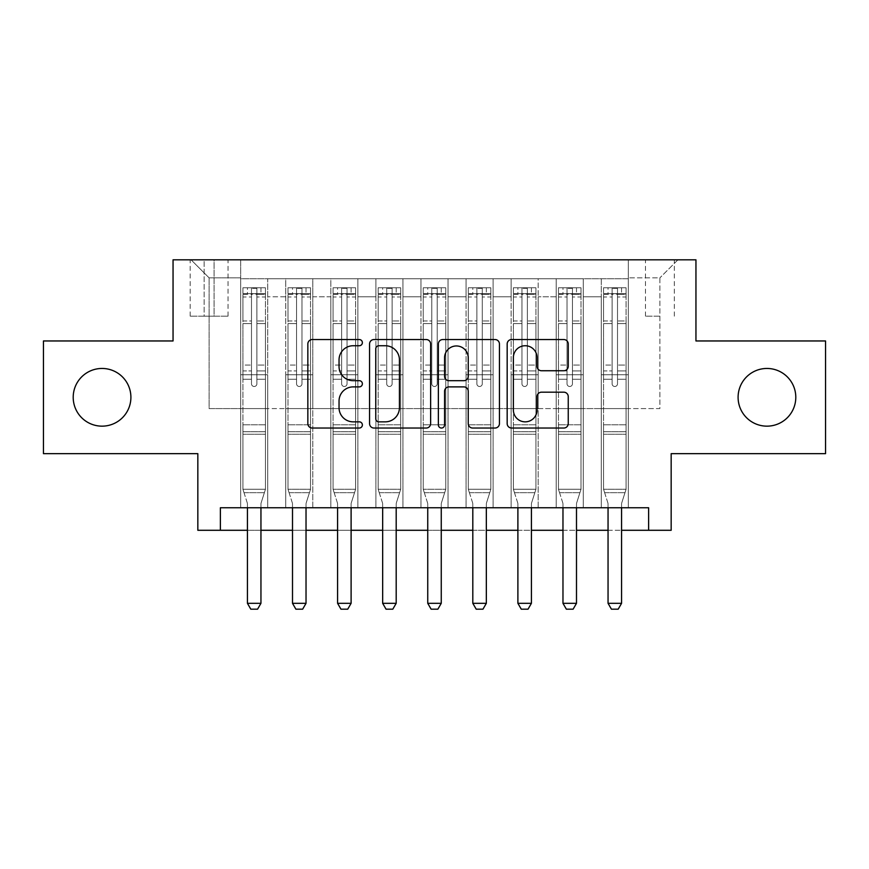 <?xml version="1.0" encoding="UTF-8"?>
<svg xmlns="http://www.w3.org/2000/svg" width="869" height="869" viewBox="0 0 869 869"><rect width="100%" height="100%" fill="white"/><g stroke="black" fill="none" stroke-linecap="round" stroke-linejoin="round"><path stroke-width="0.65" stroke-dasharray="4.34 3.26" d="M362.373 342.636A3.096 3.096 0 0 0 359.277 339.54L312.264 339.54A4.421 4.421 0 0 0 307.843 343.961L307.843 423.605A4.421 4.421 0 0 0 312.264 428.037L359.277 428.037A3.096 3.096 0 0 0 362.373 424.941A3.096 3.096 0 0 0 359.277 421.845L353.194 421.845A14.154 14.154 0 0 1 339.04 407.68L339.04 401.043A14.154 14.154 0 0 1 353.194 386.89L359.277 386.89A3.096 3.096 0 0 0 362.373 383.783A3.096 3.096 0 0 0 359.277 380.687L353.194 380.687A14.154 14.154 0 0 1 339.04 366.533L339.04 359.896A14.154 14.154 0 0 1 353.194 345.732L359.277 345.732A3.096 3.096 0 0 0 362.373 342.636M738.096 397.307A28.851 28.851 0 0 0 766.947 426.158A28.851 28.851 0 0 0 795.798 397.307A28.851 28.851 0 0 0 766.947 368.456A28.851 28.851 0 0 0 738.096 397.307M73.202 397.307A28.851 28.851 0 0 0 102.053 426.158A28.851 28.851 0 0 0 130.904 397.307A28.851 28.851 0 0 0 102.053 368.456A28.851 28.851 0 0 0 73.202 397.307M659.886 259.82L645.461 259.82L659.886 259.82M659.886 316.175L645.461 316.175L659.886 316.175M825.55 340.963L825.55 453.661L671.161 453.661L671.161 530.286L197.839 530.286L197.839 453.661L43.45 453.661L43.45 340.963L173.05 340.963L173.05 259.82L695.95 259.82L695.95 340.963L825.55 340.963M628.33 507.757L628.33 278.753L240.67 278.753L240.67 507.757L267.717 507.757L240.67 507.757L267.717 507.757L240.67 507.757L240.67 278.753L267.717 278.753L267.717 507.757L267.717 278.753L267.717 408.582L285.738 408.582L267.717 408.582L267.717 278.753L240.67 278.753L628.33 278.753L628.33 507.757L601.283 507.757L601.283 278.753L556.214 278.753L556.214 507.757L556.214 278.753L583.262 278.753L583.262 507.757L583.262 278.753L583.262 408.582L583.262 278.753L601.283 278.753L601.283 507.757L628.33 507.757L601.283 507.757L628.33 507.757L628.33 277.852L628.33 408.582L659.886 408.582L659.886 277.852L628.33 277.852L659.886 277.852L659.886 408.582L628.33 408.582L628.33 374.767L628.33 507.757M556.214 507.757L583.262 507.757L556.214 507.757L583.262 507.757L556.214 507.757L556.214 374.767L556.214 408.582L538.183 408.582L538.183 296.785L538.183 408.582L556.214 408.582L556.214 296.785L556.214 408.582L601.283 408.582L583.262 408.582L583.262 374.767L583.262 408.582L556.214 408.582L556.214 374.767L583.262 374.767L583.262 507.757L583.262 374.767L556.214 374.767L556.214 507.757M538.183 507.757L538.183 278.753L511.135 278.753L511.135 507.757L511.135 278.753L538.183 278.753L538.183 507.757L511.135 507.757L538.183 507.757L511.135 507.757L538.183 507.757L538.183 374.767L538.183 507.757M493.103 507.757L493.103 278.753L466.056 278.753L466.056 507.757L466.056 278.753L493.103 278.753L493.103 507.757L466.056 507.757L493.103 507.757L466.056 507.757L493.103 507.757L493.103 296.785L493.103 408.582L511.135 408.582L493.103 408.582L493.103 374.767L493.103 507.757M448.024 507.757L448.024 278.753L420.976 278.753L420.976 507.757L420.976 278.753L448.024 278.753L448.024 507.757L420.976 507.757L448.024 507.757L420.976 507.757L448.024 507.757L448.024 296.785L448.024 408.582L466.056 408.582L448.024 408.582L448.024 374.767L448.024 507.757M402.944 507.757L402.944 278.753L375.897 278.753L375.897 507.757L375.897 278.753L402.944 278.753L402.944 507.757L375.897 507.757L402.944 507.757L375.897 507.757L402.944 507.757L402.944 296.785L402.944 408.582L420.976 408.582L402.944 408.582L402.944 374.767L402.944 507.757M357.865 507.757L357.865 278.753L330.817 278.753L330.817 507.757L330.817 278.753L357.865 278.753L357.865 507.757L330.817 507.757L357.865 507.757L330.817 507.757L357.865 507.757L357.865 296.785L357.865 408.582L375.897 408.582L357.865 408.582L357.865 374.767L357.865 507.757M312.786 507.757L312.786 278.753L285.738 278.753L285.738 507.757L285.738 278.753L312.786 278.753L312.786 507.757L285.738 507.757L312.786 507.757L285.738 507.757L312.786 507.757L312.786 374.767L312.786 507.757M601.283 296.785L601.283 408.582L601.283 278.753L601.283 296.785L583.262 296.785L601.283 296.785M511.135 296.785L511.135 408.582L511.135 278.753L493.103 278.753L493.103 296.785L493.103 278.753L511.135 278.753L511.135 296.785L493.103 296.785L511.135 296.785M466.056 296.785L466.056 408.582L466.056 278.753L448.024 278.753L448.024 296.785L448.024 278.753L466.056 278.753L466.056 296.785L448.024 296.785L466.056 296.785M420.976 296.785L420.976 408.582L420.976 278.753L402.944 278.753L402.944 296.785L402.944 278.753L420.976 278.753L420.976 296.785L402.944 296.785L420.976 296.785M375.897 296.785L375.897 408.582L375.897 278.753L357.865 278.753L357.865 296.785L357.865 278.753L375.897 278.753L375.897 296.785L357.865 296.785L375.897 296.785M312.786 296.785L312.786 408.582L312.786 278.753L312.786 296.785L330.817 296.785L330.817 408.582L312.786 408.582L330.817 408.582L330.817 278.753L312.786 278.753L330.817 278.753L330.817 296.785L312.786 296.785M220.378 530.286L220.378 507.757L220.378 530.286L220.378 507.757L648.622 507.757L220.378 507.757L648.622 507.757L648.622 530.286M204.15 259.82L190.181 259.82L204.15 259.82L204.15 316.175L190.181 316.175L214.067 316.175L204.15 316.175L204.15 259.82M214.067 259.82L228.047 259.82L214.067 259.82L214.067 316.175L228.047 316.175L214.067 316.175L214.067 259.82M628.33 259.82L240.67 259.82L677.918 259.82L628.33 259.82L628.33 278.753L628.33 259.82M240.67 259.82L191.082 259.82L240.67 259.82L240.67 408.582L209.114 408.582L209.114 277.852L240.67 277.852L209.114 277.852L191.082 259.82L209.114 277.852L209.114 408.582L240.67 408.582L240.67 259.82M285.738 296.785L285.738 408.582L285.738 278.753L267.717 278.753L285.738 278.753L285.738 296.785L267.717 296.785L285.738 296.785M556.214 278.753L538.183 278.753L538.183 296.785L538.183 278.753L556.214 278.753L556.214 296.785L556.214 278.753M247.426 530.286L260.95 530.286M292.505 530.286L306.029 530.286M337.585 530.286L351.109 530.286M382.664 530.286L396.188 530.286M427.744 530.286L441.256 530.286M472.812 530.286L486.336 530.286M517.891 530.286L531.415 530.286M562.971 530.286L576.495 530.286M608.05 530.286L621.574 530.286M511.135 408.582L538.183 408.582L511.135 408.582L511.135 374.767L511.135 408.582M466.056 408.582L493.103 408.582L466.056 408.582L466.056 374.767L466.056 408.582M420.976 408.582L448.024 408.582L420.976 408.582L420.976 374.767L420.976 408.582M375.897 408.582L402.944 408.582L375.897 408.582L375.897 374.767L375.897 408.582M330.817 408.582L357.865 408.582L330.817 408.582L330.817 374.767L330.817 408.582M285.738 408.582L312.786 408.582L312.786 374.767L312.786 408.582L285.738 408.582L285.738 374.767L312.786 374.767L285.738 374.767L285.738 507.757L285.738 408.582M240.67 408.582L267.717 408.582L267.717 374.767L267.717 507.757L267.717 374.767L267.717 408.582L240.67 408.582L240.67 374.767L267.717 374.767L240.67 374.767L240.67 507.757L240.67 408.582M601.283 408.582L628.33 408.582L601.283 408.582L601.283 374.767L601.283 408.582M240.67 374.767L267.717 374.767L240.67 374.767M285.738 374.767L312.786 374.767L285.738 374.767M330.817 374.767L357.865 374.767L330.817 374.767L330.817 507.757L330.817 374.767L357.865 374.767L330.817 374.767M375.897 374.767L402.944 374.767L375.897 374.767L375.897 507.757L375.897 374.767L402.944 374.767L375.897 374.767M420.976 374.767L448.024 374.767L420.976 374.767L420.976 507.757L420.976 374.767L448.024 374.767L420.976 374.767M466.056 374.767L493.103 374.767L466.056 374.767L466.056 507.757L466.056 374.767L493.103 374.767L466.056 374.767M511.135 374.767L538.183 374.767L511.135 374.767L511.135 507.757L511.135 374.767L538.183 374.767L511.135 374.767M556.214 374.767L583.262 374.767L556.214 374.767M601.283 374.767L628.33 374.767L601.283 374.767L601.283 507.757L601.283 374.767L628.33 374.767L601.283 374.767M677.918 259.82L659.886 277.852L677.918 259.82M430.633 423.605L430.633 343.961A4.421 4.421 0 0 0 426.201 339.54L373.996 339.54A4.421 4.421 0 0 0 369.564 343.961L369.564 423.605A4.421 4.421 0 0 0 373.996 428.037L426.201 428.037A4.421 4.421 0 0 0 430.633 423.605M378.862 345.732A3.096 3.096 0 0 0 375.766 348.827L375.766 418.739A3.096 3.096 0 0 0 378.862 421.845L385.271 421.845A14.154 14.154 0 0 0 399.436 407.68L399.436 359.896A14.154 14.154 0 0 0 385.271 345.732L378.862 345.732M442.799 339.54L495.004 339.54A4.421 4.421 0 0 1 499.436 343.961L499.436 423.605A4.421 4.421 0 0 1 495.004 428.037L472.66 428.037A4.421 4.421 0 0 1 468.239 423.605L468.239 391.311A4.421 4.421 0 0 0 463.818 386.89L448.991 386.89A4.421 4.421 0 0 0 444.57 391.311L444.57 424.941A3.096 3.096 0 0 1 441.474 428.037A3.096 3.096 0 0 1 438.367 424.941L438.367 343.961A4.421 4.421 0 0 1 442.799 339.54M468.239 357.789A11.84 11.84 0 0 0 456.399 345.96A11.84 11.84 0 0 0 444.57 357.789L444.57 376.266A4.421 4.421 0 0 0 448.991 380.687L463.818 380.687A4.421 4.421 0 0 0 468.239 376.266L468.239 357.789M541.463 370.737L563.807 370.737A4.421 4.421 0 0 0 568.239 366.305L568.239 343.961A4.421 4.421 0 0 0 563.807 339.54L511.602 339.54A4.421 4.421 0 0 0 507.17 343.961L507.17 423.605A4.421 4.421 0 0 0 511.602 428.037L563.807 428.037A4.421 4.421 0 0 0 568.239 423.605L568.239 396.622A4.421 4.421 0 0 0 563.807 392.191L541.463 392.191A4.421 4.421 0 0 0 537.042 396.622L537.042 410.005A11.84 11.84 0 0 1 525.202 421.845A11.84 11.84 0 0 1 513.373 410.005L513.373 357.572A11.84 11.84 0 0 1 525.202 345.732A11.84 11.84 0 0 1 537.042 357.572L537.042 366.305A4.421 4.421 0 0 0 541.463 370.737M251.489 383.783A2.705 2.705 90.3 0 0 254.193 386.488A2.705 2.705 -89.7 0 1 251.489 383.783L251.489 379.264L251.489 383.783A2.705 2.705 89.7 0 0 254.193 386.488A2.705 2.705 90.3 0 0 256.898 383.783A2.705 2.705 -89.7 0 1 254.193 386.488A2.705 2.705 89.7 0 0 256.898 383.783L256.898 379.264L256.898 383.783A2.705 2.705 -90.3 0 1 254.193 386.488A2.705 2.705 -90.3 0 1 251.489 383.783L251.489 370.933L251.489 383.783M247.426 507.757L247.426 504.15A4.508 4.508 89.7 0 0 247.22 502.782A4.508 4.508 -89.7 0 1 247.426 504.15A4.508 4.508 89.7 0 0 247.22 502.782L242.918 489.269L242.918 379.264L242.918 424.811L242.918 379.264L251.489 379.264L242.918 379.264L251.489 379.264L242.918 379.264L242.918 365.067L251.489 365.067L242.918 365.067L242.918 323.594L251.489 323.594L242.918 323.594L242.918 296.981L251.489 296.981L242.918 296.981L242.918 293.635L242.918 379.264L242.918 370.933L251.489 370.933L242.918 370.933L242.918 320.965L251.489 320.965L251.489 370.933L251.489 320.965L242.918 320.965L242.918 294.352L251.489 294.352L251.489 320.965L251.489 288.334L251.489 294.819L251.489 288.334L256.898 288.334L256.898 294.819C255.095 293.244 253.292 293.244 251.489 294.819L251.489 379.264L251.489 294.819C253.281 293.244 255.084 293.244 256.898 294.819L256.898 379.264L256.898 288.334L251.489 288.334L251.489 294.352L242.918 294.352L242.918 287.769L265.458 287.769L265.458 293.635L243.027 293.635L265.349 293.635L260.95 293.635L260.95 287.769L243.027 287.769L247.426 287.769L247.426 293.635L242.918 293.635L242.918 287.769L242.918 293.635L260.95 293.635L247.426 293.635L247.426 287.769L260.95 287.769L260.95 293.635L265.458 293.635L265.458 287.769L242.918 287.769L242.918 489.269L242.918 424.811L242.918 489.269L247.22 502.782A4.508 4.508 -89.7 0 1 247.426 504.15L247.426 603.314L260.95 603.314L260.95 504.15A4.508 4.508 -89.7 0 1 261.167 502.782L265.458 489.269L242.918 489.269L265.458 489.269L242.918 489.269L265.458 489.269L261.167 502.782L265.458 489.269L265.458 434.272L265.458 489.269L261.167 502.782A4.508 4.508 89.7 0 0 260.95 504.15A4.508 4.508 -89.7 0 1 261.167 502.782A4.508 4.508 89.7 0 0 260.95 504.15L260.95 507.757M265.458 293.635L265.458 434.272L242.918 434.272L265.458 434.272L265.458 424.811L242.918 424.811L265.458 424.811L265.458 379.264L265.458 489.269L265.458 379.264L256.898 379.264L256.898 365.067L256.898 383.783L256.898 379.264L265.458 379.264L256.898 379.264L265.458 379.264L265.458 365.067L256.898 365.067L256.898 323.594L256.898 365.067L265.458 365.067L265.458 323.594L256.898 323.594L256.898 296.981L256.898 323.594L265.458 323.594L265.458 296.981L256.898 296.981L265.458 296.981L265.458 293.635M265.458 287.769L265.458 370.933L256.898 370.933L265.458 370.933L265.458 320.965L256.898 320.965L265.458 320.965L265.458 294.352L256.898 294.352L265.458 294.352L265.458 287.769M260.95 603.314L260.95 504.15L260.95 603.314L247.426 603.314L250.804 609.18L257.572 609.18L250.804 609.18L247.426 603.314L250.804 609.18L257.572 609.18L260.95 603.314L257.572 609.18L260.95 603.314L247.426 603.314M244.004 492.69L242.918 489.269L244.004 492.69L264.372 492.69L244.004 492.69M296.557 383.783A2.705 2.705 90.3 0 0 299.262 386.488A2.705 2.705 -89.7 0 1 296.557 383.783L296.557 379.264L296.557 383.783A2.705 2.705 89.7 0 0 299.262 386.488A2.705 2.705 90.3 0 0 301.967 383.783A2.705 2.705 -89.7 0 1 299.262 386.488A2.705 2.705 89.7 0 0 301.967 383.783L301.967 379.264L301.967 383.783A2.705 2.705 -90.3 0 1 299.262 386.488A2.705 2.705 -90.3 0 1 296.557 383.783L296.557 370.933L296.557 383.783M292.505 507.757L292.505 504.15A4.508 4.508 89.7 0 0 292.288 502.782A4.508 4.508 -89.7 0 1 292.505 504.15A4.508 4.508 89.7 0 0 292.288 502.782L287.997 489.269L287.997 379.264L287.997 424.811L287.997 379.264L296.557 379.264L287.997 379.264L296.557 379.264L287.997 379.264L287.997 365.067L296.557 365.067L287.997 365.067L287.997 323.594L296.557 323.594L287.997 323.594L287.997 296.981L296.557 296.981L287.997 296.981L287.997 293.635L287.997 379.264L287.997 370.933L296.557 370.933L287.997 370.933L287.997 320.965L296.557 320.965L296.557 370.933L296.557 320.965L287.997 320.965L287.997 294.352L296.557 294.352L296.557 320.965L296.557 288.334L296.557 294.819L296.557 288.334L301.967 288.334L301.967 294.819C300.174 293.244 298.371 293.244 296.557 294.819L296.557 379.264L296.557 294.819C298.36 293.244 300.163 293.244 301.967 294.819L301.967 379.264L301.967 288.334L296.557 288.334L296.557 294.352L287.997 294.352L287.997 287.769L310.537 287.769L310.537 293.635L288.106 293.635L310.429 293.635L306.029 293.635L306.029 287.769L288.106 287.769L292.505 287.769L292.505 293.635L287.997 293.635L287.997 287.769L287.997 293.635L306.029 293.635L292.505 293.635L292.505 287.769L306.029 287.769L306.029 293.635L310.537 293.635L310.537 287.769L287.997 287.769L287.997 489.269L287.997 424.811L287.997 489.269L292.288 502.782A4.508 4.508 -89.7 0 1 292.505 504.15L292.505 603.314L306.029 603.314L306.029 504.15A4.508 4.508 -89.7 0 1 306.236 502.782L310.537 489.269L287.997 489.269L310.537 489.269L287.997 489.269L310.537 489.269L306.236 502.782L310.537 489.269L310.537 434.272L310.537 489.269L306.236 502.782A4.508 4.508 89.7 0 0 306.029 504.15A4.508 4.508 -89.7 0 1 306.236 502.782A4.508 4.508 89.7 0 0 306.029 504.15L306.029 507.757M310.537 293.635L310.537 434.272L287.997 434.272L310.537 434.272L310.537 424.811L287.997 424.811L310.537 424.811L310.537 379.264L310.537 489.269L310.537 379.264L301.967 379.264L301.967 365.067L301.967 383.783L301.967 379.264L310.537 379.264L301.967 379.264L310.537 379.264L310.537 365.067L301.967 365.067L301.967 323.594L301.967 365.067L310.537 365.067L310.537 323.594L301.967 323.594L301.967 296.981L301.967 323.594L310.537 323.594L310.537 296.981L301.967 296.981L310.537 296.981L310.537 293.635M310.537 287.769L310.537 370.933L301.967 370.933L310.537 370.933L310.537 320.965L301.967 320.965L310.537 320.965L310.537 294.352L301.967 294.352L310.537 294.352L310.537 287.769M306.029 603.314L306.029 504.15L306.029 603.314L292.505 603.314L295.884 609.18L302.651 609.18L295.884 609.18L292.505 603.314L295.884 609.18L302.651 609.18L306.029 603.314L302.651 609.18L306.029 603.314L292.505 603.314M341.636 383.783A2.705 2.705 90.3 0 0 344.341 386.488A2.705 2.705 -89.7 0 1 341.636 383.783L341.636 379.264L341.636 383.783A2.705 2.705 89.7 0 0 344.341 386.488A2.705 2.705 90.3 0 0 347.046 383.783A2.705 2.705 -89.7 0 1 344.341 386.488A2.705 2.705 89.7 0 0 347.046 383.783L347.046 379.264L347.046 383.783A2.705 2.705 -90.3 0 1 344.341 386.488A2.705 2.705 -90.3 0 1 341.636 383.783L341.636 370.933L341.636 383.783M337.585 507.757L337.585 504.15A4.508 4.508 89.7 0 0 337.368 502.782A4.508 4.508 -89.7 0 1 337.585 504.15A4.508 4.508 89.7 0 0 337.368 502.782L333.077 489.269L333.077 379.264L333.077 424.811L333.077 379.264L341.636 379.264L333.077 379.264L341.636 379.264L333.077 379.264L333.077 365.067L341.636 365.067L333.077 365.067L333.077 323.594L341.636 323.594L333.077 323.594L333.077 296.981L341.636 296.981L333.077 296.981L333.077 293.635L333.077 379.264L333.077 370.933L341.636 370.933L333.077 370.933L333.077 320.965L341.636 320.965L341.636 370.933L341.636 320.965L333.077 320.965L333.077 294.352L341.636 294.352L341.636 320.965L341.636 288.334L341.636 294.819L341.636 288.334L347.046 288.334L347.046 294.819C345.254 293.244 343.451 293.244 341.636 294.819L341.636 379.264L341.636 294.819C343.44 293.244 345.243 293.244 347.046 294.819L347.046 379.264L347.046 288.334L341.636 288.334L341.636 294.352L333.077 294.352L333.077 287.769L355.617 287.769L355.617 293.635L333.185 293.635L355.497 293.635L351.109 293.635L351.109 287.769L333.185 287.769L337.585 287.769L337.585 293.635L333.077 293.635L333.077 287.769L333.077 293.635L351.109 293.635L337.585 293.635L337.585 287.769L351.109 287.769L351.109 293.635L355.617 293.635L355.617 287.769L333.077 287.769L333.077 489.269L333.077 424.811L333.077 489.269L337.368 502.782A4.508 4.508 -89.7 0 1 337.585 504.15L337.585 603.314L351.109 603.314L351.109 504.15A4.508 4.508 -89.7 0 1 351.315 502.782L355.617 489.269L333.077 489.269L355.617 489.269L333.077 489.269L355.617 489.269L351.315 502.782L355.617 489.269L355.617 434.272L355.617 489.269L351.315 502.782A4.508 4.508 89.7 0 0 351.109 504.15A4.508 4.508 -89.7 0 1 351.315 502.782A4.508 4.508 89.7 0 0 351.109 504.15L351.109 507.757M355.617 293.635L355.617 434.272L333.077 434.272L355.617 434.272L355.617 424.811L333.077 424.811L355.617 424.811L355.617 379.264L355.617 489.269L355.617 379.264L347.046 379.264L347.046 365.067L347.046 383.783L347.046 379.264L355.617 379.264L347.046 379.264L355.617 379.264L355.617 365.067L347.046 365.067L347.046 323.594L347.046 365.067L355.617 365.067L355.617 323.594L347.046 323.594L347.046 296.981L347.046 323.594L355.617 323.594L355.617 296.981L347.046 296.981L355.617 296.981L355.617 293.635M355.617 287.769L355.617 370.933L347.046 370.933L355.617 370.933L355.617 320.965L347.046 320.965L355.617 320.965L355.617 294.352L347.046 294.352L355.617 294.352L355.617 287.769M351.109 603.314L351.109 504.15L351.109 603.314L337.585 603.314L340.963 609.18L347.73 609.18L340.963 609.18L337.585 603.314L340.963 609.18L347.73 609.18L351.109 603.314L347.73 609.18L351.109 603.314L337.585 603.314M386.716 383.783A2.705 2.705 90.3 0 0 389.421 386.488A2.705 2.705 -89.7 0 1 386.716 383.783L386.716 379.264L386.716 383.783A2.705 2.705 89.7 0 0 389.421 386.488A2.705 2.705 90.3 0 0 392.125 383.783A2.705 2.705 -89.7 0 1 389.421 386.488A2.705 2.705 89.7 0 0 392.125 383.783L392.125 379.264L392.125 383.783A2.705 2.705 -90.3 0 1 389.421 386.488A2.705 2.705 -90.3 0 1 386.716 383.783L386.716 370.933L386.716 383.783M382.664 507.757L382.664 504.15A4.508 4.508 89.7 0 0 382.447 502.782A4.508 4.508 -89.7 0 1 382.664 504.15A4.508 4.508 89.7 0 0 382.447 502.782L378.156 489.269L378.156 379.264L378.156 424.811L378.156 379.264L386.716 379.264L378.156 379.264L386.716 379.264L378.156 379.264L378.156 365.067L386.716 365.067L378.156 365.067L378.156 323.594L386.716 323.594L378.156 323.594L378.156 296.981L386.716 296.981L378.156 296.981L378.156 293.635L378.156 379.264L378.156 370.933L386.716 370.933L378.156 370.933L378.156 320.965L386.716 320.965L386.716 370.933L386.716 320.965L378.156 320.965L378.156 294.352L386.716 294.352L386.716 320.965L386.716 288.334L386.716 294.819L386.716 288.334L392.125 288.334L392.125 294.819C390.333 293.244 388.53 293.244 386.716 294.819L386.716 379.264L386.716 294.819C388.519 293.244 390.322 293.244 392.125 294.819L392.125 379.264L392.125 288.334L386.716 288.334L386.716 294.352L378.156 294.352L378.156 287.769L400.696 287.769L400.696 293.635L378.265 293.635L400.576 293.635L396.188 293.635L396.188 287.769L378.265 287.769L382.664 287.769L382.664 293.635L378.156 293.635L378.156 287.769L378.156 293.635L396.188 293.635L382.664 293.635L382.664 287.769L396.188 287.769L396.188 293.635L400.696 293.635L400.696 287.769L378.156 287.769L378.156 489.269L378.156 424.811L378.156 489.269L382.447 502.782A4.508 4.508 -89.7 0 1 382.664 504.15L382.664 603.314L396.188 603.314L396.188 504.15A4.508 4.508 -89.7 0 1 396.394 502.782L400.696 489.269L378.156 489.269L400.696 489.269L378.156 489.269L400.696 489.269L396.394 502.782L400.696 489.269L400.696 434.272L400.696 489.269L396.394 502.782A4.508 4.508 89.7 0 0 396.188 504.15A4.508 4.508 -89.7 0 1 396.394 502.782A4.508 4.508 89.7 0 0 396.188 504.15L396.188 507.757M400.696 293.635L400.696 434.272L378.156 434.272L400.696 434.272L400.696 424.811L378.156 424.811L400.696 424.811L400.696 379.264L400.696 489.269L400.696 379.264L392.125 379.264L392.125 365.067L392.125 383.783L392.125 379.264L400.696 379.264L392.125 379.264L400.696 379.264L400.696 365.067L392.125 365.067L392.125 323.594L392.125 365.067L400.696 365.067L400.696 323.594L392.125 323.594L392.125 296.981L392.125 323.594L400.696 323.594L400.696 296.981L392.125 296.981L400.696 296.981L400.696 293.635M400.696 287.769L400.696 370.933L392.125 370.933L400.696 370.933L400.696 320.965L392.125 320.965L400.696 320.965L400.696 294.352L392.125 294.352L400.696 294.352L400.696 287.769M396.188 603.314L396.188 504.15L396.188 603.314L382.664 603.314L386.042 609.18L392.799 609.18L386.042 609.18L382.664 603.314L386.042 609.18L392.799 609.18L396.188 603.314L392.799 609.18L396.188 603.314L382.664 603.314M431.795 383.783A2.705 2.705 90.3 0 0 434.5 386.488A2.705 2.705 -89.7 0 1 431.795 383.783L431.795 379.264L431.795 383.783A2.705 2.705 89.7 0 0 434.5 386.488A2.705 2.705 90.3 0 0 437.205 383.783A2.705 2.705 -89.7 0 1 434.5 386.488A2.705 2.705 89.7 0 0 437.205 383.783L437.205 379.264L437.205 383.783A2.705 2.705 -90.3 0 1 434.5 386.488A2.705 2.705 -90.3 0 1 431.795 383.783L431.795 370.933L431.795 383.783M427.744 507.757L427.744 504.15A4.508 4.508 89.7 0 0 427.526 502.782A4.508 4.508 -89.7 0 1 427.744 504.15A4.508 4.508 89.7 0 0 427.526 502.782L423.236 489.269L423.236 379.264L423.236 424.811L423.236 379.264L431.795 379.264L423.236 379.264L431.795 379.264L423.236 379.264L423.236 365.067L431.795 365.067L423.236 365.067L423.236 323.594L431.795 323.594L423.236 323.594L423.236 296.981L431.795 296.981L423.236 296.981L423.236 293.635L423.236 379.264L423.236 370.933L431.795 370.933L423.236 370.933L423.236 320.965L431.795 320.965L431.795 370.933L431.795 320.965L423.236 320.965L423.236 294.352L431.795 294.352L431.795 320.965L431.795 288.334L431.795 294.819L431.795 288.334L437.205 288.334L437.205 294.819C435.402 293.244 433.598 293.244 431.795 294.819L431.795 379.264L431.795 294.819C433.598 293.244 435.402 293.244 437.205 294.819L437.205 379.264L437.205 288.334L431.795 288.334L431.795 294.352L423.236 294.352L423.236 287.769L445.764 287.769L445.764 293.635L423.344 293.635L445.656 293.635L441.256 293.635L441.256 287.769L423.344 287.769L427.744 287.769L427.744 293.635L423.236 293.635L423.236 287.769L423.236 293.635L441.256 293.635L427.744 293.635L427.744 287.769L441.256 287.769L441.256 293.635L445.764 293.635L445.764 287.769L423.236 287.769L423.236 489.269L423.236 424.811L423.236 489.269L427.526 502.782A4.508 4.508 -89.7 0 1 427.744 504.15L427.744 603.314L441.256 603.314L441.256 504.15A4.508 4.508 -89.7 0 1 441.474 502.782L445.764 489.269L423.236 489.269L445.764 489.269L423.236 489.269L445.764 489.269L441.474 502.782L445.764 489.269L445.764 434.272L445.764 489.269L441.474 502.782A4.508 4.508 89.7 0 0 441.256 504.15A4.508 4.508 -89.7 0 1 441.474 502.782A4.508 4.508 89.7 0 0 441.256 504.15L441.256 507.757M445.764 293.635L445.764 434.272L423.236 434.272L445.764 434.272L445.764 424.811L423.236 424.811L445.764 424.811L445.764 379.264L445.764 489.269L445.764 379.264L437.205 379.264L437.205 365.067L437.205 383.783L437.205 379.264L445.764 379.264L437.205 379.264L445.764 379.264L445.764 365.067L437.205 365.067L437.205 323.594L437.205 365.067L445.764 365.067L445.764 323.594L437.205 323.594L437.205 296.981L437.205 323.594L445.764 323.594L445.764 296.981L437.205 296.981L445.764 296.981L445.764 293.635M445.764 287.769L445.764 370.933L437.205 370.933L445.764 370.933L445.764 320.965L437.205 320.965L445.764 320.965L445.764 294.352L437.205 294.352L445.764 294.352L445.764 287.769M441.256 603.314L441.256 504.15L441.256 603.314L427.744 603.314L431.122 609.18L437.878 609.18L431.122 609.18L427.744 603.314L431.122 609.18L437.878 609.18L441.256 603.314L437.878 609.18L441.256 603.314L427.744 603.314M289.084 492.69L287.997 489.269L289.084 492.69L309.451 492.69L289.084 492.69M334.163 492.69L333.077 489.269L334.163 492.69L354.519 492.69L334.163 492.69M379.242 492.69L378.156 489.269L379.242 492.69L399.599 492.69L379.242 492.69M424.322 492.69L423.236 489.269L424.322 492.69L444.678 492.69L424.322 492.69M476.875 383.783A2.705 2.705 90.3 0 0 479.579 386.488A2.705 2.705 -89.7 0 1 476.875 383.783L476.875 379.264L476.875 383.783A2.705 2.705 89.7 0 0 479.579 386.488A2.705 2.705 90.3 0 0 482.284 383.783A2.705 2.705 -89.7 0 1 479.579 386.488A2.705 2.705 89.7 0 0 482.284 383.783L482.284 379.264L482.284 383.783A2.705 2.705 -90.3 0 1 479.579 386.488A2.705 2.705 -90.3 0 1 476.875 383.783L476.875 370.933L476.875 383.783M472.812 507.757L472.812 504.15A4.508 4.508 89.7 0 0 472.606 502.782A4.508 4.508 -89.7 0 1 472.812 504.15A4.508 4.508 89.7 0 0 472.606 502.782L468.304 489.269L468.304 379.264L468.304 424.811L468.304 379.264L476.875 379.264L468.304 379.264L476.875 379.264L468.304 379.264L468.304 365.067L476.875 365.067L468.304 365.067L468.304 323.594L476.875 323.594L468.304 323.594L468.304 296.981L476.875 296.981L468.304 296.981L468.304 293.635L468.304 379.264L468.304 370.933L476.875 370.933L468.304 370.933L468.304 320.965L476.875 320.965L476.875 370.933L476.875 320.965L468.304 320.965L468.304 294.352L476.875 294.352L476.875 320.965L476.875 288.334L476.875 294.819L476.875 288.334L482.284 288.334L482.284 294.819C480.481 293.244 478.678 293.244 476.875 294.819L476.875 379.264L476.875 294.819C478.667 293.244 480.47 293.244 482.284 294.819L482.284 379.264L482.284 288.334L476.875 288.334L476.875 294.352L468.304 294.352L468.304 287.769L490.844 287.769L490.844 293.635L468.424 293.635L490.735 293.635L486.336 293.635L486.336 287.769L468.424 287.769L472.812 287.769L472.812 293.635L468.304 293.635L468.304 287.769L468.304 293.635L486.336 293.635L472.812 293.635L472.812 287.769L486.336 287.769L486.336 293.635L490.844 293.635L490.844 287.769L468.304 287.769L468.304 489.269L468.304 424.811L468.304 489.269L472.606 502.782A4.508 4.508 -89.7 0 1 472.812 504.15L472.812 603.314L486.336 603.314L486.336 504.15A4.508 4.508 -89.7 0 1 486.553 502.782L490.844 489.269L468.304 489.269L490.844 489.269L468.304 489.269L490.844 489.269L486.553 502.782L490.844 489.269L490.844 434.272L490.844 489.269L486.553 502.782A4.508 4.508 89.7 0 0 486.336 504.15A4.508 4.508 -89.7 0 1 486.553 502.782A4.508 4.508 89.7 0 0 486.336 504.15L486.336 507.757M490.844 293.635L490.844 434.272L468.304 434.272L490.844 434.272L490.844 424.811L468.304 424.811L490.844 424.811L490.844 379.264L490.844 489.269L490.844 379.264L482.284 379.264L482.284 365.067L482.284 383.783L482.284 379.264L490.844 379.264L482.284 379.264L490.844 379.264L490.844 365.067L482.284 365.067L482.284 323.594L482.284 365.067L490.844 365.067L490.844 323.594L482.284 323.594L482.284 296.981L482.284 323.594L490.844 323.594L490.844 296.981L482.284 296.981L490.844 296.981L490.844 293.635M490.844 287.769L490.844 370.933L482.284 370.933L490.844 370.933L490.844 320.965L482.284 320.965L490.844 320.965L490.844 294.352L482.284 294.352L490.844 294.352L490.844 287.769M486.336 603.314L486.336 504.15L486.336 603.314L472.812 603.314L476.201 609.18L482.958 609.18L476.201 609.18L472.812 603.314L476.201 609.18L482.958 609.18L486.336 603.314L482.958 609.18L486.336 603.314L472.812 603.314M469.401 492.69L468.304 489.269L469.401 492.69L489.758 492.69L469.401 492.69M521.954 383.783A2.705 2.705 90.3 0 0 524.659 386.488A2.705 2.705 -89.7 0 1 521.954 383.783L521.954 379.264L521.954 383.783A2.705 2.705 89.7 0 0 524.659 386.488A2.705 2.705 90.3 0 0 527.364 383.783A2.705 2.705 -89.7 0 1 524.659 386.488A2.705 2.705 89.7 0 0 527.364 383.783L527.364 379.264L527.364 383.783A2.705 2.705 -90.3 0 1 524.659 386.488A2.705 2.705 -90.3 0 1 521.954 383.783L521.954 370.933L521.954 383.783M517.891 507.757L517.891 504.15A4.508 4.508 89.7 0 0 517.685 502.782A4.508 4.508 -89.7 0 1 517.891 504.15A4.508 4.508 89.7 0 0 517.685 502.782L513.383 489.269L513.383 379.264L513.383 424.811L513.383 379.264L521.954 379.264L513.383 379.264L521.954 379.264L513.383 379.264L513.383 365.067L521.954 365.067L513.383 365.067L513.383 323.594L521.954 323.594L513.383 323.594L513.383 296.981L521.954 296.981L513.383 296.981L513.383 293.635L513.383 379.264L513.383 370.933L521.954 370.933L513.383 370.933L513.383 320.965L521.954 320.965L521.954 370.933L521.954 320.965L513.383 320.965L513.383 294.352L521.954 294.352L521.954 320.965L521.954 288.334L521.954 294.819L521.954 288.334L527.364 288.334L527.364 294.819C525.56 293.244 523.757 293.244 521.954 294.819L521.954 379.264L521.954 294.819C523.746 293.244 525.549 293.244 527.364 294.819L527.364 379.264L527.364 288.334L521.954 288.334L521.954 294.352L513.383 294.352L513.383 287.769L535.923 287.769L535.923 293.635L513.503 293.635L535.815 293.635L531.415 293.635L531.415 287.769L513.503 287.769L517.891 287.769L517.891 293.635L513.383 293.635L513.383 287.769L513.383 293.635L531.415 293.635L517.891 293.635L517.891 287.769L531.415 287.769L531.415 293.635L535.923 293.635L535.923 287.769L513.383 287.769L513.383 489.269L513.383 424.811L513.383 489.269L517.685 502.782A4.508 4.508 -89.7 0 1 517.891 504.15L517.891 603.314L531.415 603.314L531.415 504.15A4.508 4.508 -89.7 0 1 531.632 502.782L535.923 489.269L513.383 489.269L535.923 489.269L513.383 489.269L535.923 489.269L531.632 502.782L535.923 489.269L535.923 434.272L535.923 489.269L531.632 502.782A4.508 4.508 89.7 0 0 531.415 504.15A4.508 4.508 -89.7 0 1 531.632 502.782A4.508 4.508 89.7 0 0 531.415 504.15L531.415 507.757M535.923 293.635L535.923 434.272L513.383 434.272L535.923 434.272L535.923 424.811L513.383 424.811L535.923 424.811L535.923 379.264L535.923 489.269L535.923 379.264L527.364 379.264L527.364 365.067L527.364 383.783L527.364 379.264L535.923 379.264L527.364 379.264L535.923 379.264L535.923 365.067L527.364 365.067L527.364 323.594L527.364 365.067L535.923 365.067L535.923 323.594L527.364 323.594L527.364 296.981L527.364 323.594L535.923 323.594L535.923 296.981L527.364 296.981L535.923 296.981L535.923 293.635M535.923 287.769L535.923 370.933L527.364 370.933L535.923 370.933L535.923 320.965L527.364 320.965L535.923 320.965L535.923 294.352L527.364 294.352L535.923 294.352L535.923 287.769M531.415 603.314L531.415 504.15L531.415 603.314L517.891 603.314L521.27 609.18L528.037 609.18L521.27 609.18L517.891 603.314L521.27 609.18L528.037 609.18L531.415 603.314L528.037 609.18L531.415 603.314L517.891 603.314M514.481 492.69L513.383 489.269L514.481 492.69L534.837 492.69L514.481 492.69M567.033 383.783A2.705 2.705 90.3 0 0 569.738 386.488A2.705 2.705 -89.7 0 1 567.033 383.783L567.033 379.264L567.033 383.783A2.705 2.705 89.7 0 0 569.738 386.488A2.705 2.705 90.3 0 0 572.443 383.783A2.705 2.705 -89.7 0 1 569.738 386.488A2.705 2.705 89.7 0 0 572.443 383.783L572.443 379.264L572.443 383.783A2.705 2.705 -90.3 0 1 569.738 386.488A2.705 2.705 -90.3 0 1 567.033 383.783L567.033 370.933L567.033 383.783M562.971 507.757L562.971 504.15A4.508 4.508 89.7 0 0 562.764 502.782A4.508 4.508 -89.7 0 1 562.971 504.15A4.508 4.508 89.7 0 0 562.764 502.782L558.463 489.269L558.463 379.264L558.463 424.811L558.463 379.264L567.033 379.264L558.463 379.264L567.033 379.264L558.463 379.264L558.463 365.067L567.033 365.067L558.463 365.067L558.463 323.594L567.033 323.594L558.463 323.594L558.463 296.981L567.033 296.981L558.463 296.981L558.463 293.635L558.463 379.264L558.463 370.933L567.033 370.933L558.463 370.933L558.463 320.965L567.033 320.965L567.033 370.933L567.033 320.965L558.463 320.965L558.463 294.352L567.033 294.352L567.033 320.965L567.033 288.334L567.033 294.819L567.033 288.334L572.443 288.334L572.443 294.819C570.64 293.244 568.837 293.244 567.033 294.819L567.033 379.264L567.033 294.819C568.826 293.244 570.629 293.244 572.443 294.819L572.443 379.264L572.443 288.334L567.033 288.334L567.033 294.352L558.463 294.352L558.463 287.769L581.003 287.769L581.003 293.635L558.571 293.635L580.894 293.635L576.495 293.635L576.495 287.769L558.571 287.769L562.971 287.769L562.971 293.635L558.463 293.635L558.463 287.769L558.463 293.635L576.495 293.635L562.971 293.635L562.971 287.769L576.495 287.769L576.495 293.635L581.003 293.635L581.003 287.769L558.463 287.769L558.463 489.269L558.463 424.811L558.463 489.269L562.764 502.782A4.508 4.508 -89.7 0 1 562.971 504.15L562.971 603.314L576.495 603.314L576.495 504.15A4.508 4.508 -89.7 0 1 576.712 502.782L581.003 489.269L558.463 489.269L581.003 489.269L558.463 489.269L581.003 489.269L576.712 502.782L581.003 489.269L581.003 434.272L581.003 489.269L576.712 502.782A4.508 4.508 89.7 0 0 576.495 504.15A4.508 4.508 -89.7 0 1 576.712 502.782A4.508 4.508 89.7 0 0 576.495 504.15L576.495 507.757M581.003 293.635L581.003 434.272L558.463 434.272L581.003 434.272L581.003 424.811L558.463 424.811L581.003 424.811L581.003 379.264L581.003 489.269L581.003 379.264L572.443 379.264L572.443 365.067L572.443 383.783L572.443 379.264L581.003 379.264L572.443 379.264L581.003 379.264L581.003 365.067L572.443 365.067L572.443 323.594L572.443 365.067L581.003 365.067L581.003 323.594L572.443 323.594L572.443 296.981L572.443 323.594L581.003 323.594L581.003 296.981L572.443 296.981L581.003 296.981L581.003 293.635M581.003 287.769L581.003 370.933L572.443 370.933L581.003 370.933L581.003 320.965L572.443 320.965L581.003 320.965L581.003 294.352L572.443 294.352L581.003 294.352L581.003 287.769M576.495 603.314L576.495 504.15L576.495 603.314L562.971 603.314L566.349 609.18L573.116 609.18L566.349 609.18L562.971 603.314L566.349 609.18L573.116 609.18L576.495 603.314L573.116 609.18L576.495 603.314L562.971 603.314M559.549 492.69L558.463 489.269L559.549 492.69L579.916 492.69L559.549 492.69M612.102 383.783A2.705 2.705 90.3 0 0 614.807 386.488A2.705 2.705 -89.7 0 1 612.102 383.783L612.102 379.264L612.102 383.783A2.705 2.705 89.7 0 0 614.807 386.488A2.705 2.705 90.3 0 0 617.511 383.783A2.705 2.705 -89.7 0 1 614.807 386.488A2.705 2.705 89.7 0 0 617.511 383.783L617.511 379.264L617.511 383.783A2.705 2.705 -90.3 0 1 614.807 386.488A2.705 2.705 -90.3 0 1 612.102 383.783L612.102 370.933L612.102 383.783M608.05 507.757L608.05 504.15A4.508 4.508 89.7 0 0 607.833 502.782A4.508 4.508 -89.7 0 1 608.05 504.15A4.508 4.508 89.7 0 0 607.833 502.782L603.542 489.269L603.542 379.264L603.542 424.811L603.542 379.264L612.102 379.264L603.542 379.264L612.102 379.264L603.542 379.264L603.542 365.067L612.102 365.067L603.542 365.067L603.542 323.594L612.102 323.594L603.542 323.594L603.542 296.981L612.102 296.981L603.542 296.981L603.542 293.635L603.542 379.264L603.542 370.933L612.102 370.933L603.542 370.933L603.542 320.965L612.102 320.965L612.102 370.933L612.102 320.965L603.542 320.965L603.542 294.352L612.102 294.352L612.102 320.965L612.102 288.334L612.102 294.819L612.102 288.334L617.511 288.334L617.511 294.819C615.719 293.244 613.916 293.244 612.102 294.819L612.102 379.264L612.102 294.819C613.905 293.244 615.708 293.244 617.511 294.819L617.511 379.264L617.511 288.334L612.102 288.334L612.102 294.352L603.542 294.352L603.542 287.769L626.082 287.769L626.082 293.635L603.651 293.635L625.973 293.635L621.574 293.635L621.574 287.769L603.651 287.769L608.05 287.769L608.05 293.635L603.542 293.635L603.542 287.769L603.542 293.635L621.574 293.635L608.05 293.635L608.05 287.769L621.574 287.769L621.574 293.635L626.082 293.635L626.082 287.769L603.542 287.769L603.542 489.269L603.542 424.811L603.542 489.269L607.833 502.782A4.508 4.508 -89.7 0 1 608.05 504.15L608.05 603.314L621.574 603.314L621.574 504.15A4.508 4.508 -89.7 0 1 621.78 502.782L626.082 489.269L603.542 489.269L626.082 489.269L603.542 489.269L626.082 489.269L621.78 502.782L626.082 489.269L626.082 434.272L626.082 489.269L621.78 502.782A4.508 4.508 89.7 0 0 621.574 504.15A4.508 4.508 -89.7 0 1 621.78 502.782A4.508 4.508 89.7 0 0 621.574 504.15L621.574 507.757M626.082 293.635L626.082 434.272L603.542 434.272L626.082 434.272L626.082 424.811L603.542 424.811L626.082 424.811L626.082 379.264L626.082 489.269L626.082 379.264L617.511 379.264L617.511 365.067L617.511 383.783L617.511 379.264L626.082 379.264L617.511 379.264L626.082 379.264L626.082 365.067L617.511 365.067L617.511 323.594L617.511 365.067L626.082 365.067L626.082 323.594L617.511 323.594L617.511 296.981L617.511 323.594L626.082 323.594L626.082 296.981L617.511 296.981L626.082 296.981L626.082 293.635M626.082 287.769L626.082 370.933L617.511 370.933L626.082 370.933L626.082 320.965L617.511 320.965L626.082 320.965L626.082 294.352L617.511 294.352L626.082 294.352L626.082 287.769M621.574 603.314L621.574 504.15L621.574 603.314L608.05 603.314L611.428 609.18L618.196 609.18L611.428 609.18L608.05 603.314L611.428 609.18L618.196 609.18L621.574 603.314L618.196 609.18L621.574 603.314L608.05 603.314M604.628 492.69L603.542 489.269L604.628 492.69L624.996 492.69L604.628 492.69M556.214 296.785L538.183 296.785L556.214 296.785M265.349 287.769L243.027 287.769L265.349 287.769M243.027 293.635L265.349 293.635L243.027 293.635M265.458 431.73L242.918 431.73L265.458 431.73M251.489 294.819L251.489 288.334M256.898 294.819L256.898 288.334M310.429 287.769L288.106 287.769L310.429 287.769M288.106 293.635L310.429 293.635L288.106 293.635M310.537 431.73L287.997 431.73L310.537 431.73M296.557 294.819L296.557 288.334M355.497 287.769L333.185 287.769L355.497 287.769M333.185 293.635L355.497 293.635L333.185 293.635M355.617 431.73L333.077 431.73L355.617 431.73M341.636 294.819L341.636 288.334M400.576 287.769L378.265 287.769L400.576 287.769M378.265 293.635L400.576 293.635L378.265 293.635M400.696 431.73L378.156 431.73L400.696 431.73M386.716 294.819L386.716 288.334M445.656 287.769L423.344 287.769L445.656 287.769M423.344 293.635L445.656 293.635L423.344 293.635M445.764 431.73L423.236 431.73L445.764 431.73M431.795 294.819L431.795 288.334M301.967 294.819L301.967 288.334M347.046 294.819L347.046 288.334M392.125 294.819L392.125 288.334M437.205 294.819L437.205 288.334M490.735 287.769L468.424 287.769L490.735 287.769M468.424 293.635L490.735 293.635L468.424 293.635M490.844 431.73L468.304 431.73L490.844 431.73M476.875 294.819L476.875 288.334M482.284 294.819L482.284 288.334M535.815 287.769L513.503 287.769L535.815 287.769M513.503 293.635L535.815 293.635L513.503 293.635M535.923 431.73L513.383 431.73L535.923 431.73M521.954 294.819L521.954 288.334M527.364 294.819L527.364 288.334M580.894 287.769L558.571 287.769L580.894 287.769M558.571 293.635L580.894 293.635L558.571 293.635M581.003 431.73L558.463 431.73L581.003 431.73M567.033 294.819L567.033 288.334M572.443 294.819L572.443 288.334M625.973 287.769L603.651 287.769L625.973 287.769M603.651 293.635L625.973 293.635L603.651 293.635M626.082 431.73L603.542 431.73L626.082 431.73M612.102 294.819L612.102 288.334M617.511 294.819L617.511 288.334M645.461 316.175L645.461 259.82M190.181 316.175L190.181 259.82M228.047 316.175L228.047 259.82M674.311 316.175L674.311 259.82"/><path stroke-width="1.3" d="M362.373 342.636A3.096 3.096 0 0 0 359.277 339.54L312.264 339.54A4.421 4.421 0 0 0 307.843 343.961L307.843 423.605A4.421 4.421 0 0 0 312.264 428.037L359.277 428.037A3.096 3.096 0 0 0 362.373 424.941A3.096 3.096 0 0 0 359.277 421.845L353.194 421.845A14.154 14.154 0 0 1 339.04 407.68L339.04 401.043A14.154 14.154 0 0 1 353.194 386.89L359.277 386.89A3.096 3.096 0 0 0 362.373 383.783A3.096 3.096 0 0 0 359.277 380.687L353.194 380.687A14.154 14.154 0 0 1 339.04 366.533L339.04 359.896A14.154 14.154 0 0 1 353.194 345.732L359.277 345.732A3.096 3.096 0 0 0 362.373 342.636M738.096 397.307A28.851 28.851 0 0 0 766.947 426.158A28.851 28.851 0 0 0 795.798 397.307A28.851 28.851 0 0 0 766.947 368.456A28.851 28.851 0 0 0 738.096 397.307M73.202 397.307A28.851 28.851 0 0 0 102.053 426.158A28.851 28.851 0 0 0 130.904 397.307A28.851 28.851 0 0 0 102.053 368.456A28.851 28.851 0 0 0 73.202 397.307M563.807 370.737A4.421 4.421 0 0 0 568.239 366.305L568.239 343.961A4.421 4.421 0 0 0 563.807 339.54L511.602 339.54A4.421 4.421 0 0 0 507.17 343.961L507.17 423.605A4.421 4.421 0 0 0 511.602 428.037L563.807 428.037A4.421 4.421 0 0 0 568.239 423.605L568.239 396.622A4.421 4.421 0 0 0 563.807 392.191L541.463 392.191A4.421 4.421 0 0 0 537.042 396.622L537.042 410.005A11.84 11.84 0 0 1 525.202 421.845A11.84 11.84 0 0 1 513.373 410.005L513.373 357.572A11.84 11.84 0 0 1 525.202 345.732A11.84 11.84 0 0 1 537.042 357.572L537.042 366.305A4.421 4.421 0 0 0 541.463 370.737L563.807 370.737M220.378 530.286L220.378 507.757L648.622 507.757L648.622 530.286L671.161 530.286L671.161 453.661L825.55 453.661L825.55 340.963L695.95 340.963L695.95 259.82L173.05 259.82L173.05 340.963L43.45 340.963L43.45 453.661L197.839 453.661L197.839 530.286L247.426 530.286M430.633 343.961A4.421 4.421 0 0 0 426.201 339.54L373.996 339.54A4.421 4.421 0 0 0 369.564 343.961L369.564 423.605A4.421 4.421 0 0 0 373.996 428.037L426.201 428.037A4.421 4.421 0 0 0 430.633 423.605L430.633 343.961M442.799 339.54L495.004 339.54A4.421 4.421 0 0 1 499.436 343.961L499.436 423.605A4.421 4.421 0 0 1 495.004 428.037L472.66 428.037A4.421 4.421 0 0 1 468.239 423.605L468.239 391.311A4.421 4.421 0 0 0 463.818 386.89L448.991 386.89A4.421 4.421 0 0 0 444.57 391.311L444.57 424.941A3.096 3.096 0 0 1 441.474 428.037A3.096 3.096 0 0 1 438.367 424.941L438.367 343.961A4.421 4.421 0 0 1 442.799 339.54M260.95 530.286L292.505 530.286M306.029 530.286L337.585 530.286M351.109 530.286L382.664 530.286M396.188 530.286L427.744 530.286M441.256 530.286L472.812 530.286M486.336 530.286L517.891 530.286M531.415 530.286L562.971 530.286M576.495 530.286L608.05 530.286M621.574 530.286L648.622 530.286M378.862 345.732A3.096 3.096 0 0 0 375.766 348.827L375.766 418.739A3.096 3.096 0 0 0 378.862 421.845L385.271 421.845A14.154 14.154 0 0 0 399.436 407.68L399.436 359.896A14.154 14.154 0 0 0 385.271 345.732L378.862 345.732M468.239 357.789A11.84 11.84 0 0 0 456.399 345.96A11.84 11.84 0 0 0 444.57 357.789L444.57 376.266A4.421 4.421 0 0 0 448.991 380.687L463.818 380.687A4.421 4.421 0 0 0 468.239 376.266L468.239 357.789M260.95 507.757L260.95 603.314L257.572 609.18L250.804 609.18L247.426 603.314L247.426 507.757M247.426 603.314L260.95 603.314M306.029 507.757L306.029 603.314L302.651 609.18L295.884 609.18L292.505 603.314L292.505 507.757M292.505 603.314L306.029 603.314M351.109 507.757L351.109 603.314L347.73 609.18L340.963 609.18L337.585 603.314L337.585 507.757M337.585 603.314L351.109 603.314M396.188 507.757L396.188 603.314L392.799 609.18L386.042 609.18L382.664 603.314L382.664 507.757M382.664 603.314L396.188 603.314M441.256 507.757L441.256 603.314L437.878 609.18L431.122 609.18L427.744 603.314L427.744 507.757M427.744 603.314L441.256 603.314M486.336 507.757L486.336 603.314L482.958 609.18L476.201 609.18L472.812 603.314L472.812 507.757M472.812 603.314L486.336 603.314M531.415 507.757L531.415 603.314L528.037 609.18L521.27 609.18L517.891 603.314L517.891 507.757M517.891 603.314L531.415 603.314M576.495 507.757L576.495 603.314L573.116 609.18L566.349 609.18L562.971 603.314L562.971 507.757M562.971 603.314L576.495 603.314M621.574 507.757L621.574 603.314L618.196 609.18L611.428 609.18L608.05 603.314L608.05 507.757M608.05 603.314L621.574 603.314"/></g></svg>
